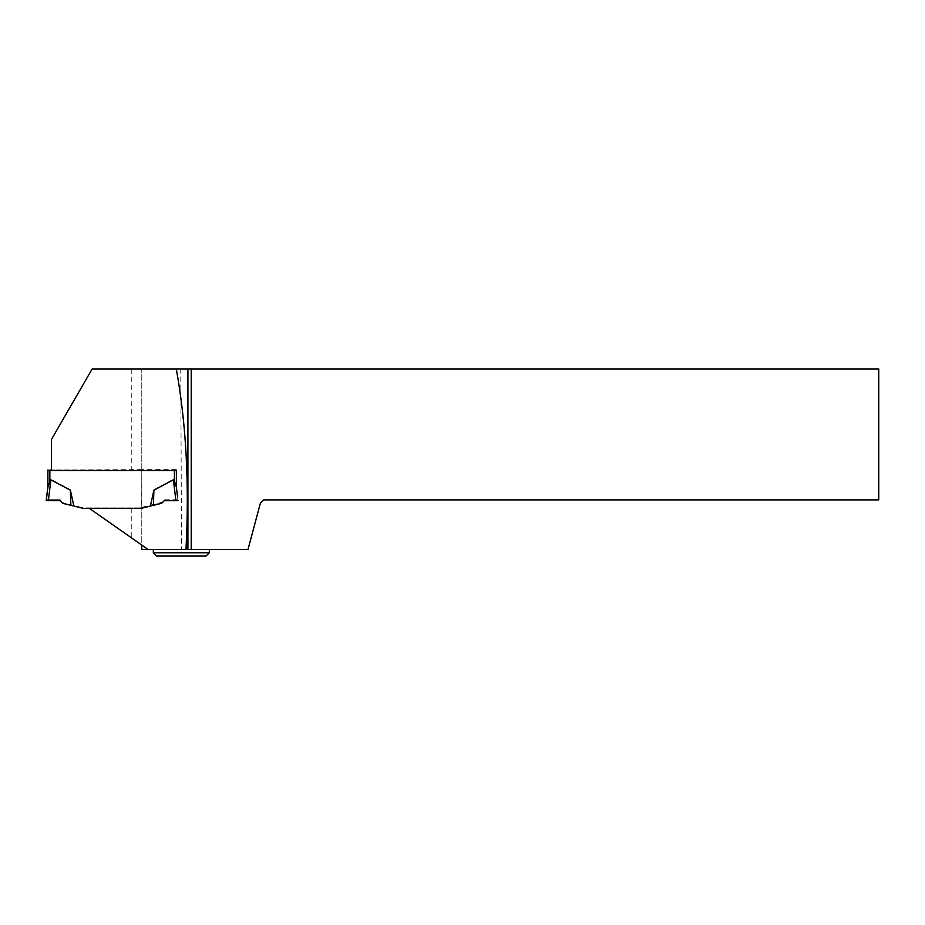 <?xml version="1.0" encoding="UTF-8"?>
<svg xmlns="http://www.w3.org/2000/svg" width="925" height="925" viewBox="0 0 925 925"><rect width="100%" height="100%" fill="white"/><g stroke="black" fill="none" stroke-linecap="round" stroke-linejoin="round"><path stroke-width="0.69" stroke-dasharray="4.62 3.47" d="M174.397 470.467L51.523 469.981L176.374 470.501L176.374 469.623L176.374 470.501L174.397 470.467M176.374 469.623L141.779 469.623L141.687 507.386L161.655 502.402L164.268 499.801L178.028 499.801L178.028 500.645L176.236 485.602L177.623 497.384M176.236 485.602L173.38 479.312L153.897 489.672L150.417 505.512L140.901 507.883L83.377 507.883L73.861 505.512L70.381 489.672L50.898 479.312L49.869 480.561L49.869 469.935M48.042 485.579L47.892 487.163M48.042 485.602L49.869 480.561M131.246 507.894L131.246 537.702L88.673 507.894L140.901 507.883M164.268 500.691L161.655 502.645L150.417 505.512M161.655 502.645L161.655 503.316M164.268 500.043L175.935 500.02L173.38 479.312M176.236 485.579L178.028 500.09L175.935 500.02M153.4 504.715L153.897 489.672M73.861 505.512L62.622 502.645L62.622 503.316M62.622 502.645L60.009 500.043L60.009 500.691L60.009 500.043L48.424 500.02M46.319 500.067L48.343 500.02L50.898 479.312M60.009 500.043L48.343 500.02M70.878 504.715L70.381 489.672M181.543 549.473L141.791 549.473L141.791 368.936L180.745 368.936L181.543 549.473L247.981 549.473L260.387 503.188L263.683 499.893L878.75 499.893L878.75 368.936L180.745 368.936M181.323 549.473L153.319 549.473L181.323 549.473M141.779 469.623L51.523 469.981L51.523 439.352L92.176 368.936L141.791 368.936L141.791 545.091L148.058 549.473M178.028 500.645L164.268 500.645L161.655 503.258L151.157 505.871M131.246 537.702L141.791 545.091M140.901 507.675L141.687 507.386M178.028 499.801L176.374 487.232M164.268 499.801L164.268 500.645M161.655 502.402L161.655 503.258M88.673 507.894L89.413 508.415M209.327 552.768L153.319 552.768M206.032 556.064L156.614 556.064M174.397 480.561L174.397 469.935M131.246 368.936L131.246 469.981"/><path stroke-width="1.39" d="M141.791 545.091L141.791 549.473L185.983 549.473C189.428 484.318 186.202 424.136 176.305 368.936L92.176 368.936L51.523 439.352L51.523 470.501L47.892 470.397L47.892 487.163L50.898 479.844L70.381 490.192L73.861 506.044L83.377 508.415L140.901 508.415L150.417 506.044L153.897 490.192L173.38 479.844L174.397 481.092L174.397 470.501M51.523 470.501L176.374 470.501L176.374 487.163L174.397 481.092M176.236 486.041L176.374 487.163M47.892 470.397L51.523 469.935M47.892 470.004L47.892 486.77M150.417 506.044L161.655 503.316L164.268 500.691L175.935 500.714L173.38 479.844M153.4 505.362L153.897 490.192M176.374 470.501L176.374 487.232L177.623 497.384M178.028 500.656L175.935 500.714M48.042 486.041L46.25 500.656L60.009 500.691L46.25 500.656L46.608 500.055L60.009 500.043L62.622 503.316L73.861 506.044M70.878 505.362L70.381 490.192M48.343 500.714L50.898 479.844M46.25 500.656L47.892 486.735L46.25 500.09M191.209 549.473L247.981 549.473L260.387 503.188L263.683 499.893L878.75 499.893L878.75 368.936L191.209 368.936L191.209 549.473L185.983 549.473M148.058 549.473L89.448 508.438L140.901 508.438L151.157 505.871M191.209 368.936L176.305 368.936M187.914 368.936L187.914 549.473M209.327 552.768L206.032 556.064L156.614 556.064L153.319 552.768L209.327 552.768L209.327 549.473M46.319 500.067L48.424 500.02M49.869 481.092L49.869 470.467M153.319 552.768L153.319 549.473"/></g></svg>
